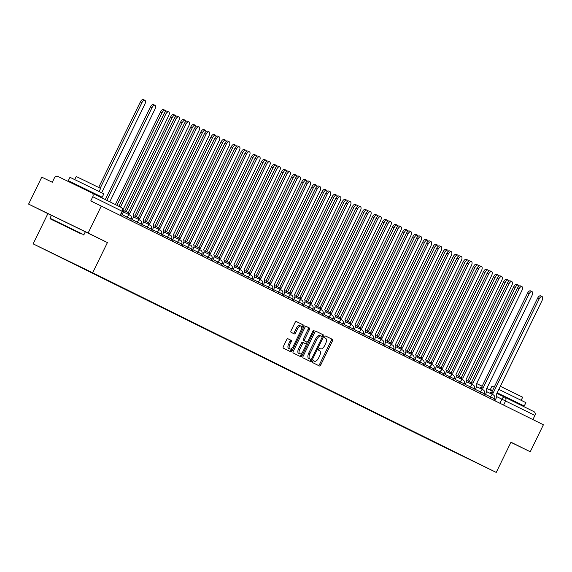 <?xml version="1.0" encoding="UTF-8"?>
<svg xmlns="http://www.w3.org/2000/svg" width="572" height="572" viewBox="0 0 572 572"><rect width="100%" height="100%" fill="white"/><g stroke="black" fill="none" stroke-linecap="round" stroke-linejoin="round"><path stroke-width="0.86" d="M312.72 361.497A1.037 0.493 115.9 0 0 312.705 362.648L319.455 365.987A1.48 0.708 115.9 0 0 320.735 364.972L332.418 341.026A1.48 0.708 115.9 0 0 332.432 339.389L325.683 336.05A1.037 0.493 115.9 0 0 324.782 336.758A1.037 0.493 115.9 0 0 324.774 337.909L325.647 338.345A4.733 2.267 115.9 0 1 325.604 343.6L324.631 345.602A4.733 2.267 115.9 0 1 320.527 348.856L319.648 348.419A1.037 0.493 115.9 0 0 318.747 349.127A1.037 0.493 115.9 0 0 318.74 350.278L319.612 350.715A4.733 2.267 115.9 0 1 319.569 355.977L318.597 357.972A4.733 2.267 115.9 0 1 314.493 361.225A4.733 2.267 115.9 0 0 314.493 361.225L313.613 360.789A1.037 0.493 115.9 0 0 312.72 361.497M287.93 338.753A1.48 0.708 115.9 0 0 287.923 338.753A1.48 0.708 115.9 0 0 286.643 339.768L283.369 346.489A1.48 0.708 115.9 0 0 283.354 348.133L290.848 351.837A1.48 0.708 115.9 0 0 292.128 350.822L303.811 326.877A1.48 0.708 115.9 0 0 303.825 325.232L296.332 321.528A1.48 0.708 115.9 0 0 296.325 321.528A1.48 0.708 115.9 0 0 295.045 322.544L291.091 330.659A1.48 0.708 115.9 0 0 291.077 332.303L294.28 333.891A1.48 0.708 115.9 0 0 294.287 333.891A1.48 0.708 115.9 0 0 295.567 332.868L297.526 328.85A3.961 1.895 115.9 0 1 300.958 326.126A3.961 1.895 115.9 0 1 300.922 330.53L293.236 346.289A3.961 1.895 115.9 0 1 289.811 349.013A3.961 1.895 115.9 0 1 289.84 344.609L291.119 341.984A1.48 0.708 115.9 0 0 291.134 340.34L287.93 338.753M92.678 272.78L107.414 242.564L88.138 233.026L101.294 206.056L543.4 424.774L530.244 451.744L510.968 442.206L496.231 472.422L92.678 272.78L33.14 243.865L436.693 443.507L496.231 472.422M303.117 356.256A1.48 0.708 115.9 0 0 303.103 357.9L310.596 361.604A1.48 0.708 115.9 0 0 310.596 361.611A1.48 0.708 115.9 0 0 311.876 360.589L323.559 336.651A1.48 0.708 115.9 0 0 323.573 335.006L316.08 331.295A1.48 0.708 115.9 0 0 316.073 331.295A1.48 0.708 115.9 0 0 314.793 332.311L303.117 356.256M313.878 331.367L302.002 355.705A1.48 0.708 115.9 0 1 300.722 356.721L293.229 353.017A1.48 0.708 115.9 0 1 293.243 351.372L304.919 327.427A1.48 0.708 115.9 0 1 306.199 326.412A1.48 0.708 115.9 0 0 306.199 326.412L309.409 327.999A1.48 0.708 115.9 0 1 309.395 329.644L304.661 339.353A1.48 0.708 115.9 0 0 304.647 340.998L306.771 342.049A1.48 0.708 115.9 0 0 306.778 342.049A1.48 0.708 115.9 0 0 308.058 341.034L312.991 330.923L313.878 331.367A1.037 0.493 115.9 0 0 313.885 330.208A1.037 0.493 115.9 0 0 312.991 330.923M88.138 233.026L28.6 204.111L41.756 177.141L52.288 182.261L54.34 178.056A3.017 2.646 -63.7 0 1 58.044 176.505L91.742 192.871A3.017 2.646 -63.7 0 1 91.756 192.878L121.05 207.371A3.017 2.646 116.3 0 1 121.064 207.379A3.017 2.646 116.3 0 1 122.108 211.24L92.8 196.739A3.017 2.646 -63.7 0 0 91.756 192.878L121.064 207.379A3.017 3.017 0 0 1 122.437 211.404L122.108 211.24L120.099 215.358M28.6 204.111L47.876 213.649L33.14 243.865M101.294 206.056L90.755 200.936L92.8 196.739M503.596 405.083L505.605 400.958A3.017 2.646 116.3 0 0 504.561 397.097A3.017 3.017 0 0 0 504.54 397.09A3.017 1.444 115.9 0 0 504.54 397.09L496.803 393.329L504.54 397.082A3.017 2.646 116.3 0 1 504.561 397.097L533.848 411.59A3.017 2.646 116.3 0 1 533.869 411.597A3.017 2.646 116.3 0 1 534.913 415.451L496.711 396.625M532.897 419.576L534.913 415.451M510.903 442.342L530.244 451.744M464.292 456.778L444.523 446.997M65.179 259.438L444.294 447.089M65.065 259.481L464.3 456.806M107.414 242.564L85.314 231.832M51.409 215.365L47.876 213.649M318.339 365.437A1.48 0.708 115.9 0 0 319.548 364.393L331.224 340.454A1.48 0.708 115.9 0 0 331.238 338.81L325.618 336.029M322.086 336.643L322.365 336.071A1.48 0.708 115.9 0 0 322.379 334.427L316.001 331.267M309.481 361.054A1.48 0.708 115.9 0 0 310.689 360.01L310.975 359.416M309.616 358.823L310.81 359.402A1.037 0.493 115.9 0 0 310.81 359.402A1.037 0.493 115.9 0 0 311.704 358.687L321.957 337.673A1.037 0.493 115.9 0 0 321.964 336.522L321.042 336.064A4.733 2.267 115.9 0 0 321.035 336.064A4.733 2.267 115.9 0 0 316.938 339.318L309.931 353.682A4.733 2.267 115.9 0 0 309.888 358.944L308.694 358.365L309.888 358.944M319.848 335.485L321.035 336.064L319.855 335.485A4.733 2.267 115.9 0 0 319.848 335.485A4.733 2.267 115.9 0 0 315.744 338.738L316.938 339.318M308.694 358.365A4.733 2.267 115.9 0 1 308.737 353.103L315.744 338.738M306.127 326.383L309.409 327.999M305.584 341.47L306.778 342.049L305.584 341.47A1.48 0.708 115.9 0 0 305.591 341.47L303.453 340.419A1.48 0.708 115.9 0 1 303.467 338.774L308.208 329.064A1.48 0.708 115.9 0 0 308.222 327.42M307.214 342.013L306.106 344.28M301.866 352.974L300.815 355.126L302.002 355.705M299.749 349.428A3.961 1.895 115.9 0 0 299.714 353.832A3.961 1.895 115.9 0 0 303.146 351.108L305.856 345.552A1.48 0.708 115.9 0 0 305.863 343.908L303.739 342.857A1.48 0.708 115.9 0 0 302.452 343.872L299.749 349.428L298.555 348.848A3.961 1.895 115.9 0 0 298.527 353.253L299.714 353.832M302.545 342.278L303.739 342.857L302.545 342.278A1.48 0.708 115.9 0 0 301.265 343.3L302.452 343.872M298.555 348.848L301.265 343.3M299.606 356.17A1.48 0.708 115.9 0 0 300.815 355.126M289.811 349.013L288.617 348.434A3.961 1.895 115.9 0 1 288.645 344.029L289.933 341.405A1.48 0.708 115.9 0 0 289.947 339.761L287.852 338.724M300.958 326.126L299.764 325.547A3.961 1.895 115.9 0 0 296.339 328.271L297.526 328.85M293.164 333.333A1.48 0.708 115.9 0 0 294.373 332.296L296.339 328.271M301.608 328.371L302.617 326.297A1.48 0.708 115.9 0 0 302.631 324.653L296.253 321.5M289.732 351.287A1.48 0.708 115.9 0 0 290.941 350.243L291.956 348.155M518.911 286.265A3.468 1.659 115.9 0 0 518.303 285.056A3.468 1.659 115.9 0 0 515.301 287.437L469.269 381.574A3.017 1.444 115.9 0 0 467.617 382.232M466.502 381.102A3.017 1.444 -64.1 0 1 467.717 380.823A3.017 1.444 -64.1 0 1 467.724 380.823L469.262 381.567L467.717 380.823M467.817 380.866L513.756 286.686A3.468 1.659 -64.1 0 1 516.759 284.305L518.303 285.056M494.902 400.779L496.224 398.062A3.017 1.444 115.9 0 0 496.253 394.709L542.092 300.479A3.468 1.659 115.9 0 0 542.12 296.625A3.468 1.659 115.9 0 0 539.117 299.006L493.085 393.143A3.017 1.444 115.9 0 0 493.078 393.136A3.017 1.444 115.9 0 0 491.319 393.929M489.768 393.171A3.017 1.444 -64.1 0 1 491.534 392.385A3.017 1.444 -64.1 0 1 491.541 392.385L493.078 393.136L491.534 392.385M491.634 392.435L537.573 298.255A3.468 1.659 -64.1 0 1 540.576 295.867L542.12 296.625M508.823 281.274A3.468 1.659 115.9 0 0 508.215 280.065A3.468 1.659 115.9 0 0 505.212 282.446L459.18 376.583A3.017 1.444 115.9 0 0 459.173 376.576A3.017 1.444 115.9 0 0 457.528 377.241M456.413 376.104A3.017 1.444 -64.1 0 1 457.629 375.825A3.017 1.444 -64.1 0 1 457.629 375.833L459.166 376.576L457.629 375.825M457.729 375.875L503.66 281.696A3.468 1.659 -64.1 0 1 506.663 279.315L508.215 280.065M498.727 276.283A3.468 1.659 115.9 0 0 498.119 275.068A3.468 1.659 115.9 0 0 495.116 277.456L449.084 371.586A3.017 1.444 115.9 0 0 447.433 372.25M446.317 371.114A3.017 1.444 -64.1 0 1 447.533 370.835A3.017 1.444 -64.1 0 1 447.54 370.835L449.077 371.586L447.533 370.835M447.633 370.885L493.572 276.705A3.468 1.659 -64.1 0 1 496.575 274.317L498.119 275.068M484.806 395.788L486.136 393.064A3.017 1.444 115.9 0 0 486.164 389.718L532.003 295.488A3.468 1.659 115.9 0 0 532.031 291.627A3.468 1.659 115.9 0 0 529.029 294.015L482.997 388.145A3.017 1.444 115.9 0 0 482.99 388.145A3.017 1.444 115.9 0 0 481.224 388.931M479.679 388.181A3.017 1.444 -64.1 0 1 481.438 387.394A3.017 1.444 -64.1 0 1 481.445 387.394L482.982 388.145L481.438 387.394M481.545 387.444L527.477 293.264A3.468 1.659 -64.1 0 1 530.48 290.876L532.031 291.627M474.717 390.798L476.047 388.073A3.017 1.444 115.9 0 0 476.068 384.72L521.907 290.49A3.468 1.659 115.9 0 0 521.936 286.636A3.468 1.659 115.9 0 0 518.933 289.017L472.901 383.154A3.017 1.444 115.9 0 0 472.894 383.154A3.017 1.444 115.9 0 0 471.135 383.941M469.583 383.19A3.017 1.444 -64.1 0 1 471.349 382.403A3.017 1.444 -64.1 0 1 471.357 382.403L472.894 383.147M471.45 382.453L517.388 288.267A3.468 1.659 -64.1 0 1 520.391 285.886L521.936 286.636M492.535 390.59L490.368 389.503L492.02 386.114L494.208 387.151M498.748 389.346L525.897 402.638L524.245 406.027L516.502 402.302M490.368 389.503L492.556 390.54M497.097 392.735L524.245 406.027M500.257 386.25L522.672 397.211L521.171 400.293M497.819 393.822L498.09 393.271L515.401 401.701L516.523 402.259L516.223 402.867M498.069 393.314L497.054 392.821M81.274 233.969L50.214 218.854L81.274 233.969M50 218.247L83.884 234.77L85.335 231.789L51.459 215.265L50 218.247L50.214 218.854M74.01 230.445L58.48 222.887L74.01 230.445M76.012 184.52L68.311 180.709L69.963 177.32L82.747 183.49L103.839 193.844L102.188 197.233L94.444 193.508M68.311 180.709L102.188 197.233M74.725 179.601L76.226 176.519L85.428 180.959L100.622 188.417L99.12 191.498M75.733 185.099L76.033 184.477L82.99 187.838L94.466 193.465L94.173 194.072M488.638 271.292A3.468 1.659 115.9 0 0 488.03 270.077A3.468 1.659 115.9 0 0 485.027 272.458L438.996 366.595A3.017 1.444 115.9 0 0 438.989 366.595A3.017 1.444 115.9 0 0 437.344 367.253M436.229 366.123A3.017 1.444 -64.1 0 1 437.444 365.844L438.989 366.595L437.444 365.844M437.544 365.894L483.476 271.707A3.468 1.659 -64.1 0 1 486.479 269.326L488.03 270.077M478.542 266.295A3.468 1.659 115.9 0 0 477.935 265.086A3.468 1.659 115.9 0 0 474.932 267.467L428.9 361.604A3.017 1.444 115.9 0 0 427.248 362.262M426.133 361.132A3.017 1.444 -64.1 0 1 427.348 360.846A3.017 1.444 -64.1 0 1 427.356 360.853L428.893 361.597L427.348 360.846M427.448 360.896L473.387 266.716A3.468 1.659 -64.1 0 1 476.39 264.335L477.935 265.086M468.454 261.304A3.468 1.659 115.9 0 0 467.846 260.096A3.468 1.659 115.9 0 0 464.843 262.476L418.811 356.613A3.017 1.444 115.9 0 0 418.804 356.606A3.017 1.444 115.9 0 0 417.16 357.271M416.044 356.134A3.017 1.444 -64.1 0 1 417.26 355.855L418.804 356.606L417.26 355.855M417.36 355.906L463.299 261.726A3.468 1.659 -64.1 0 1 466.302 259.338L467.846 260.096M464.621 385.8L465.951 383.083A3.017 1.444 115.9 0 0 465.98 379.729L511.818 285.5A3.468 1.659 115.9 0 0 511.847 281.646A3.468 1.659 115.9 0 0 508.844 284.027L462.812 378.163A3.017 1.444 115.9 0 0 462.805 378.163A3.017 1.444 115.9 0 0 461.039 378.95M459.495 378.199A3.017 1.444 -64.1 0 1 461.254 377.406A3.017 1.444 -64.1 0 1 461.261 377.413L462.798 378.156M461.361 377.456L507.292 283.276A3.468 1.659 -64.1 0 1 510.296 280.895L511.847 281.646M454.533 380.809L455.863 378.085A3.017 1.444 115.9 0 0 455.884 374.739L501.73 280.509A3.468 1.659 115.9 0 0 501.751 276.655A3.468 1.659 115.9 0 0 498.748 279.036L452.717 373.173A3.017 1.444 115.9 0 0 452.717 373.166A3.017 1.444 115.9 0 0 450.951 373.952M449.399 373.201A3.017 1.444 -64.1 0 1 451.165 372.415A3.017 1.444 -64.1 0 1 451.172 372.415L452.709 373.166L451.165 372.415M451.265 372.465L497.204 278.285A3.468 1.659 -64.1 0 1 500.207 275.897L501.751 276.655M444.437 375.818L445.767 373.094A3.017 1.444 115.9 0 0 445.795 369.748L491.634 275.511A3.468 1.659 115.9 0 0 491.663 271.657A3.468 1.659 115.9 0 0 488.66 274.045L442.628 368.175A3.017 1.444 115.9 0 0 442.621 368.175A3.017 1.444 115.9 0 0 440.855 368.961M439.31 368.211A3.017 1.444 -64.1 0 1 441.076 367.424L442.614 368.175L441.076 367.424M441.176 367.474L487.108 273.287A3.468 1.659 -64.1 0 1 490.111 270.906L491.663 271.657M458.358 256.313A3.468 1.659 115.9 0 0 457.757 255.098A3.468 1.659 115.9 0 0 454.754 257.486L408.715 351.616A3.017 1.444 115.9 0 0 407.064 352.28M405.948 351.144A3.017 1.444 -64.1 0 1 407.164 350.865A3.017 1.444 -64.1 0 1 407.171 350.865L408.708 351.616M407.264 350.915L453.203 256.735A3.468 1.659 -64.1 0 1 456.206 254.347L457.757 255.098M434.348 370.828L435.678 368.103A3.017 1.444 115.9 0 0 435.707 364.75L481.545 270.52A3.468 1.659 115.9 0 0 481.567 266.666A3.468 1.659 115.9 0 0 478.564 269.047L432.532 363.184A3.017 1.444 115.9 0 0 430.766 363.971M429.214 363.22A3.017 1.444 -64.1 0 1 430.981 362.433A3.017 1.444 -64.1 0 1 430.988 362.433L432.525 363.177L430.981 362.433M431.081 362.476L477.019 268.297A3.468 1.659 -64.1 0 1 480.022 265.916L481.567 266.666M448.269 251.322A3.468 1.659 115.9 0 0 447.661 250.107A3.468 1.659 115.9 0 0 444.658 252.488L398.627 346.625A3.017 1.444 115.9 0 0 398.62 346.625A3.017 1.444 115.9 0 0 396.975 347.283M395.86 346.153A3.017 1.444 -64.1 0 1 397.075 345.874L398.62 346.618L397.075 345.874M397.175 345.924L443.114 251.737A3.468 1.659 -64.1 0 1 446.117 249.356L447.661 250.107M424.26 365.83L425.582 363.113A3.017 1.444 115.9 0 0 425.611 359.759L471.45 265.53A3.468 1.659 115.9 0 0 471.478 261.676A3.468 1.659 115.9 0 0 468.475 264.057L422.443 358.194A3.017 1.444 115.9 0 0 422.436 358.186A3.017 1.444 115.9 0 0 420.67 358.98M419.126 358.229A3.017 1.444 -64.1 0 1 420.892 357.436A3.017 1.444 -64.1 0 1 420.892 357.443L422.429 358.186L420.892 357.436M420.992 357.486L466.924 263.306A3.468 1.659 -64.1 0 1 469.927 260.925L471.478 261.676M438.173 246.325A3.468 1.659 115.9 0 0 437.573 245.116A3.468 1.659 115.9 0 0 434.57 247.497L388.531 341.634A3.017 1.444 115.9 0 0 388.531 341.627A3.017 1.444 115.9 0 0 386.879 342.292M385.771 341.155A3.017 1.444 -64.1 0 1 386.979 340.876A3.017 1.444 -64.1 0 1 386.987 340.883L388.524 341.627L386.979 340.876M387.087 340.926L433.018 246.746A3.468 1.659 -64.1 0 1 436.021 244.366L437.573 245.116M414.164 360.839L415.494 358.115A3.017 1.444 115.9 0 0 415.522 354.769L461.361 260.539A3.468 1.659 115.9 0 0 461.382 256.678A3.468 1.659 115.9 0 0 458.379 259.066L412.348 353.196A3.017 1.444 115.9 0 0 410.582 353.982M409.03 353.231A3.017 1.444 -64.1 0 1 410.796 352.445A3.017 1.444 -64.1 0 1 410.803 352.445L412.341 353.196L410.796 352.445M410.896 352.495L456.835 258.315A3.468 1.659 -64.1 0 1 459.838 255.927L461.382 256.678M428.085 241.334A3.468 1.659 115.9 0 0 427.477 240.126A3.468 1.659 115.9 0 0 424.474 242.507L378.442 336.643A3.017 1.444 115.9 0 0 378.435 336.636A3.017 1.444 115.9 0 0 376.791 337.301M375.675 336.164A3.017 1.444 -64.1 0 1 376.891 335.886L378.435 336.636L376.891 335.886M376.991 335.936L422.93 241.756A3.468 1.659 -64.1 0 1 425.933 239.368L427.477 240.126M404.075 355.848L405.398 353.124A3.017 1.444 115.9 0 0 405.426 349.778L451.265 255.541A3.468 1.659 115.9 0 0 451.294 251.687A3.468 1.659 115.9 0 0 448.291 254.075L402.259 348.205A3.017 1.444 115.9 0 0 402.252 348.205A3.017 1.444 115.9 0 0 400.486 348.991M398.941 348.241A3.017 1.444 -64.1 0 1 400.707 347.454L402.252 348.205L400.707 347.454M400.808 347.504L446.739 253.317A3.468 1.659 -64.1 0 1 449.742 250.936L451.294 251.687M417.989 236.343A3.468 1.659 115.9 0 0 417.388 235.128A3.468 1.659 115.9 0 0 414.385 237.516L368.347 331.646A3.017 1.444 115.9 0 0 366.695 332.311M365.587 331.174A3.017 1.444 -64.1 0 1 366.795 330.895A3.017 1.444 -64.1 0 1 366.802 330.895L368.339 331.646L366.795 330.895M366.902 330.945L412.834 236.758A3.468 1.659 -64.1 0 1 415.837 234.377L417.388 235.128M393.979 350.85L395.309 348.133A3.017 1.444 115.9 0 0 395.338 344.78L441.176 250.55A3.468 1.659 115.9 0 0 441.198 246.696A3.468 1.659 115.9 0 0 438.195 249.077L392.163 343.214A3.017 1.444 115.9 0 0 390.397 344.001M388.846 343.25A3.017 1.444 -64.1 0 1 390.612 342.456A3.017 1.444 -64.1 0 1 390.619 342.464L392.156 343.207M390.712 342.506L436.651 248.327A3.468 1.659 -64.1 0 1 439.653 245.946L441.198 246.696M407.9 231.353A3.468 1.659 115.9 0 0 407.293 230.137A3.468 1.659 115.9 0 0 404.29 232.518L358.258 326.655A3.017 1.444 115.9 0 0 358.251 326.655A3.017 1.444 115.9 0 0 356.606 327.313M355.491 326.183A3.017 1.444 -64.1 0 1 356.706 325.904L358.251 326.648L356.706 325.904M356.806 325.947L402.745 231.767A3.468 1.659 -64.1 0 1 405.748 229.386L407.293 230.137M383.891 345.86L385.213 343.143A3.017 1.444 115.9 0 0 385.242 339.789L431.081 245.56A3.468 1.659 115.9 0 0 431.109 241.706A3.468 1.659 115.9 0 0 428.106 244.087L382.075 338.224A3.017 1.444 115.9 0 0 382.067 338.216A3.017 1.444 115.9 0 0 380.308 339.01M378.757 338.252A3.017 1.444 -64.1 0 1 380.523 337.466A3.017 1.444 -64.1 0 1 380.523 337.473L382.067 338.216L380.523 337.466M380.623 337.516L426.562 243.336A3.468 1.659 -64.1 0 1 429.558 240.948L431.109 241.706M397.812 226.355A3.468 1.659 115.9 0 0 397.204 225.146A3.468 1.659 115.9 0 0 394.201 227.527L348.169 321.664A3.017 1.444 115.9 0 0 348.162 321.657A3.017 1.444 115.9 0 0 346.518 322.322M345.402 321.185A3.017 1.444 -64.1 0 1 346.611 320.906A3.017 1.444 -64.1 0 1 346.618 320.913L348.155 321.657L346.611 320.906M346.718 320.956L392.649 226.777A3.468 1.659 -64.1 0 1 395.652 224.396L397.204 225.146M373.795 340.869L375.125 338.145A3.017 1.444 115.9 0 0 375.153 334.799L420.992 240.569A3.468 1.659 115.9 0 0 421.021 236.708A3.468 1.659 115.9 0 0 418.018 239.096L371.979 333.226A3.017 1.444 115.9 0 0 370.213 334.012M368.668 333.262A3.017 1.444 -64.1 0 1 370.427 332.475A3.017 1.444 -64.1 0 1 370.434 332.475L371.972 333.226L370.427 332.475M370.527 332.525L416.466 238.345A3.468 1.659 -64.1 0 1 419.469 235.957L421.021 236.708M387.716 221.364A3.468 1.659 115.9 0 0 387.108 220.148A3.468 1.659 115.9 0 0 384.105 222.537L338.073 316.666A3.017 1.444 115.9 0 0 338.066 316.666A3.017 1.444 115.9 0 0 336.422 317.331M335.306 316.194A3.017 1.444 -64.1 0 1 336.522 315.916A3.017 1.444 -64.1 0 1 336.529 315.916L338.066 316.666L336.522 315.916M336.622 315.966L382.561 221.786A3.468 1.659 -64.1 0 1 385.564 219.398L387.108 220.148M363.706 335.878L365.029 333.154A3.017 1.444 115.9 0 0 365.058 329.801L410.896 235.571A3.468 1.659 115.9 0 0 410.925 231.717A3.468 1.659 115.9 0 0 407.922 234.098L361.89 328.235A3.017 1.444 115.9 0 0 361.883 328.235A3.017 1.444 115.9 0 0 360.124 329.022M358.572 328.271A3.017 1.444 -64.1 0 1 360.339 327.484L361.883 328.235L360.339 327.484M360.439 327.534L406.377 233.347A3.468 1.659 -64.1 0 1 409.38 230.966L410.925 231.717M377.627 216.373A3.468 1.659 115.9 0 0 377.019 215.158A3.468 1.659 115.9 0 0 374.017 217.539L327.985 311.676A3.017 1.444 115.9 0 0 327.978 311.676A3.017 1.444 115.9 0 0 326.333 312.341M325.218 311.204A3.017 1.444 -64.1 0 1 326.426 310.925A3.017 1.444 -64.1 0 1 326.433 310.925L327.97 311.676L326.426 310.925M326.533 310.975L372.465 216.788A3.468 1.659 -64.1 0 1 375.468 214.407L377.019 215.158M353.61 330.881L354.94 328.164A3.017 1.444 115.9 0 0 354.969 324.81L400.808 230.58A3.468 1.659 115.9 0 0 400.836 226.727A3.468 1.659 115.9 0 0 397.833 229.107L351.794 323.244A3.017 1.444 115.9 0 0 350.028 324.031M348.484 323.28A3.017 1.444 -64.1 0 1 350.243 322.486A3.017 1.444 -64.1 0 1 350.25 322.494L351.787 323.237L350.243 322.486M350.35 322.536L396.282 228.357A3.468 1.659 -64.1 0 1 399.285 225.976L400.836 226.727M367.531 211.375A3.468 1.659 115.9 0 0 366.924 210.167A3.468 1.659 115.9 0 0 363.921 212.548L317.889 306.685A3.017 1.444 115.9 0 0 317.882 306.685A3.017 1.444 115.9 0 0 316.237 307.343M315.122 306.213A3.017 1.444 -64.1 0 1 316.337 305.927A3.017 1.444 -64.1 0 1 316.345 305.934L317.882 306.678M316.438 305.977L362.376 211.797A3.468 1.659 -64.1 0 1 365.379 209.416L366.924 210.167M343.522 325.89L344.844 323.166A3.017 1.444 115.9 0 0 344.873 319.82L390.712 225.59A3.468 1.659 115.9 0 0 390.74 221.736A3.468 1.659 115.9 0 0 387.737 224.117L341.706 318.254A3.017 1.444 115.9 0 0 341.698 318.247A3.017 1.444 115.9 0 0 339.94 319.04M338.388 318.282A3.017 1.444 -64.1 0 1 340.154 317.496L341.698 318.247L340.154 317.496M340.254 317.546L386.193 223.366A3.468 1.659 -64.1 0 1 389.196 220.978L390.74 221.736M357.443 206.385A3.468 1.659 115.9 0 0 356.835 205.176A3.468 1.659 115.9 0 0 353.832 207.557L307.8 301.694A3.017 1.444 115.9 0 0 307.793 301.687A3.017 1.444 115.9 0 0 306.149 302.352M305.033 301.215A3.017 1.444 -64.1 0 1 306.249 300.936L307.786 301.687M306.349 300.986L352.28 206.807A3.468 1.659 -64.1 0 1 355.283 204.418L356.835 205.176M333.426 320.899L334.756 318.175A3.017 1.444 115.9 0 0 334.784 314.829L380.623 220.599A3.468 1.659 115.9 0 0 380.652 216.738A3.468 1.659 115.9 0 0 377.649 219.126L331.61 313.256A3.017 1.444 115.9 0 0 329.844 314.042M328.299 313.292A3.017 1.444 -64.1 0 1 330.058 312.505A3.017 1.444 -64.1 0 1 330.065 312.505L331.603 313.256L330.058 312.505M330.166 312.555L376.097 218.368A3.468 1.659 -64.1 0 1 379.1 215.987L380.652 216.738M347.347 201.394A3.468 1.659 115.9 0 0 346.739 200.179A3.468 1.659 115.9 0 0 343.736 202.567L297.705 296.696A3.017 1.444 115.9 0 0 296.053 297.361M294.938 296.224A3.017 1.444 -64.1 0 1 296.153 295.946A3.017 1.444 -64.1 0 1 296.16 295.946L297.697 296.696L296.153 295.946M296.253 295.996L342.192 201.816A3.468 1.659 -64.1 0 1 345.195 199.428L346.739 200.179M323.337 315.908L324.66 313.184A3.017 1.444 115.9 0 0 324.689 309.831L370.527 215.601A3.468 1.659 115.9 0 0 370.556 211.747A3.468 1.659 115.9 0 0 367.553 214.128L321.521 308.265A3.017 1.444 115.9 0 0 321.514 308.265A3.017 1.444 115.9 0 0 319.755 309.052M318.204 308.301A3.017 1.444 -64.1 0 1 319.97 307.514L321.514 308.258L319.97 307.514M320.07 307.564L366.008 213.377A3.468 1.659 -64.1 0 1 369.012 210.996L370.556 211.747M337.258 196.403A3.468 1.659 115.9 0 0 336.651 195.188A3.468 1.659 115.9 0 0 333.648 197.569L287.616 291.706A3.017 1.444 115.9 0 0 287.609 291.706A3.017 1.444 115.9 0 0 285.964 292.363M284.849 291.234A3.017 1.444 -64.1 0 1 286.064 290.955L287.602 291.699M286.164 291.005L332.096 196.818A3.468 1.659 -64.1 0 1 335.099 194.437L336.651 195.188M313.242 310.911L314.571 308.194A3.017 1.444 115.9 0 0 314.6 304.84L360.439 210.61A3.468 1.659 115.9 0 0 360.467 206.757A3.468 1.659 115.9 0 0 357.464 209.137L311.433 303.274A3.017 1.444 115.9 0 0 311.425 303.267A3.017 1.444 115.9 0 0 309.659 304.061M308.115 303.31A3.017 1.444 -64.1 0 1 309.874 302.517A3.017 1.444 -64.1 0 1 309.881 302.524L311.418 303.267L309.874 302.517M309.981 302.567L355.913 208.387A3.468 1.659 -64.1 0 1 358.916 206.006L360.467 206.757M327.163 191.405A3.468 1.659 115.9 0 0 326.555 190.197A3.468 1.659 115.9 0 0 323.552 192.578L277.52 286.715A3.017 1.444 115.9 0 0 275.868 287.373M274.753 286.236A3.017 1.444 -64.1 0 1 275.969 285.957A3.017 1.444 -64.1 0 1 275.976 285.964L277.513 286.708L275.969 285.957M276.069 286.007L322.007 191.827A3.468 1.659 -64.1 0 1 325.01 189.446L326.555 190.197M303.153 305.92L304.476 303.196A3.017 1.444 115.9 0 0 304.504 299.85L350.343 205.62A3.468 1.659 115.9 0 0 350.371 201.759A3.468 1.659 115.9 0 0 347.368 204.147L301.337 298.284A3.017 1.444 115.9 0 0 301.33 298.277A3.017 1.444 115.9 0 0 299.571 299.063M298.019 298.312A3.017 1.444 -64.1 0 1 299.785 297.526A3.017 1.444 -64.1 0 1 299.792 297.526L301.33 298.277L299.785 297.526M299.885 297.576L345.824 203.396A3.468 1.659 -64.1 0 1 348.827 201.008L350.371 201.759M317.074 186.415A3.468 1.659 115.9 0 0 316.466 185.206A3.468 1.659 115.9 0 0 313.463 187.587L267.431 281.724A3.017 1.444 115.9 0 0 267.424 281.717A3.017 1.444 115.9 0 0 265.78 282.382M264.664 281.245A3.017 1.444 -64.1 0 1 265.88 280.966L267.417 281.717L265.88 280.966M265.98 281.016L311.912 186.837A3.468 1.659 -64.1 0 1 314.915 184.449L316.466 185.206M293.057 300.929L294.387 298.205A3.017 1.444 115.9 0 0 294.416 294.859L340.254 200.622A3.468 1.659 115.9 0 0 340.283 196.768A3.468 1.659 115.9 0 0 337.28 199.156L291.248 293.286A3.017 1.444 115.9 0 0 291.241 293.286A3.017 1.444 115.9 0 0 289.475 294.072M287.93 293.322A3.017 1.444 -64.1 0 1 289.689 292.535A3.017 1.444 -64.1 0 1 289.697 292.535L291.234 293.286M289.797 292.585L335.728 198.398A3.468 1.659 -64.1 0 1 338.731 196.017L340.283 196.768M306.978 181.424A3.468 1.659 115.9 0 0 306.37 180.209A3.468 1.659 115.9 0 0 303.367 182.597L257.336 276.726A3.017 1.444 115.9 0 0 255.684 277.391M254.569 276.255A3.017 1.444 -64.1 0 1 255.784 275.976A3.017 1.444 -64.1 0 1 255.791 275.976L257.328 276.726L255.784 275.976M255.884 276.026L301.823 181.839A3.468 1.659 -64.1 0 1 304.826 179.458L306.37 180.209M282.968 295.931L284.298 293.214A3.017 1.444 115.9 0 0 284.32 289.861L330.158 195.631A3.468 1.659 115.9 0 0 330.187 191.777A3.468 1.659 115.9 0 0 327.184 194.158L281.152 288.295A3.017 1.444 115.9 0 0 281.145 288.295A3.017 1.444 115.9 0 0 279.386 289.082M277.835 288.331A3.017 1.444 -64.1 0 1 279.601 287.544A3.017 1.444 -64.1 0 1 279.608 287.544L281.145 288.288L279.601 287.544M279.701 287.587L325.64 193.407A3.468 1.659 -64.1 0 1 328.643 191.027L330.187 191.777M296.889 176.433A3.468 1.659 115.9 0 0 296.282 175.218A3.468 1.659 115.9 0 0 293.279 177.599L247.247 271.736A3.017 1.444 115.9 0 0 247.24 271.736A3.017 1.444 115.9 0 0 245.595 272.394M244.48 271.264A3.017 1.444 -64.1 0 1 245.695 270.985L247.24 271.729L245.695 270.985M245.796 271.028L291.727 176.848A3.468 1.659 -64.1 0 1 294.73 174.467L296.282 175.218M272.873 290.941L274.202 288.224A3.017 1.444 115.9 0 0 274.231 284.87L320.07 190.64A3.468 1.659 115.9 0 0 320.098 186.787A3.468 1.659 115.9 0 0 317.095 189.168L271.064 283.304A3.017 1.444 115.9 0 0 271.057 283.297A3.017 1.444 115.9 0 0 269.29 284.091M267.746 283.333A3.017 1.444 -64.1 0 1 269.505 282.547A3.017 1.444 -64.1 0 1 269.512 282.554L271.049 283.297L269.505 282.547M269.612 282.597L315.544 188.417A3.468 1.659 -64.1 0 1 318.547 186.036L320.098 186.787M286.794 171.436A3.468 1.659 115.9 0 0 286.186 170.227A3.468 1.659 115.9 0 0 283.19 172.608L237.151 266.745A3.017 1.444 115.9 0 0 237.151 266.738A3.017 1.444 115.9 0 0 235.5 267.403M234.384 266.266A3.017 1.444 -64.1 0 1 235.6 265.987A3.017 1.444 -64.1 0 1 235.607 265.994L237.144 266.738M235.7 266.037L281.638 171.857A3.468 1.659 -64.1 0 1 284.642 169.476L286.186 170.227M262.784 285.95L264.114 283.226A3.017 1.444 115.9 0 0 264.135 279.88L309.981 185.65A3.468 1.659 115.9 0 0 310.003 181.789A3.468 1.659 115.9 0 0 307 184.177L260.968 278.307A3.017 1.444 115.9 0 0 259.202 279.093M257.65 278.342A3.017 1.444 -64.1 0 1 259.416 277.556A3.017 1.444 -64.1 0 1 259.423 277.556L260.961 278.307L259.416 277.556M259.516 277.606L305.455 183.426A3.468 1.659 -64.1 0 1 308.458 181.038L310.003 181.789M276.705 166.445A3.468 1.659 115.9 0 0 276.097 165.229A3.468 1.659 115.9 0 0 273.094 167.617L227.063 261.747A3.017 1.444 115.9 0 0 227.055 261.747A3.017 1.444 115.9 0 0 225.411 262.412M224.295 261.275A3.017 1.444 -64.1 0 1 225.511 260.996L227.055 261.747L225.511 260.996M225.611 261.046L271.55 166.867A3.468 1.659 -64.1 0 1 274.553 164.479L276.097 165.229M252.688 280.959L254.018 278.235A3.017 1.444 115.9 0 0 254.047 274.882L299.885 180.652A3.468 1.659 115.9 0 0 299.914 176.798A3.468 1.659 115.9 0 0 296.911 179.179L250.879 273.316A3.017 1.444 115.9 0 0 250.872 273.316A3.017 1.444 115.9 0 0 249.106 274.102M247.562 273.352A3.017 1.444 -64.1 0 1 249.328 272.565L250.865 273.316L249.328 272.565M249.428 272.615L295.359 178.428A3.468 1.659 -64.1 0 1 298.362 176.047L299.914 176.798M266.609 161.454A3.468 1.659 115.9 0 0 266.009 160.239A3.468 1.659 115.9 0 0 263.006 162.627L216.967 256.757A3.017 1.444 115.9 0 0 215.315 257.421M214.2 256.285A3.017 1.444 -64.1 0 1 215.415 256.006A3.017 1.444 -64.1 0 1 215.422 256.006L216.96 256.757L215.415 256.006M215.515 256.056L261.454 161.869A3.468 1.659 -64.1 0 1 264.457 159.488L266.009 160.239M242.6 275.961L243.929 273.244A3.017 1.444 115.9 0 0 243.958 269.891L289.797 175.661A3.468 1.659 115.9 0 0 289.818 171.807A3.468 1.659 115.9 0 0 286.815 174.188L240.783 268.325A3.017 1.444 115.9 0 0 239.017 269.112M237.466 268.361A3.017 1.444 -64.1 0 1 239.232 267.567A3.017 1.444 -64.1 0 1 239.239 267.574L240.776 268.318M239.332 267.617L285.271 173.438A3.468 1.659 -64.1 0 1 288.274 171.057L289.818 171.807M256.521 156.456A3.468 1.659 115.9 0 0 255.913 155.248A3.468 1.659 115.9 0 0 252.91 157.629L206.878 251.766A3.017 1.444 115.9 0 0 206.871 251.766A3.017 1.444 115.9 0 0 205.226 252.424M204.111 251.294A3.017 1.444 -64.1 0 1 205.327 251.008A3.017 1.444 -64.1 0 1 205.327 251.015L206.871 251.759L205.327 251.008M205.427 251.058L251.365 156.878A3.468 1.659 -64.1 0 1 254.368 154.497L255.913 155.248M232.511 270.971L233.834 268.254A3.017 1.444 115.9 0 0 233.862 264.9L279.701 170.67A3.468 1.659 115.9 0 0 279.729 166.817A3.468 1.659 115.9 0 0 276.726 169.198L230.695 263.334A3.017 1.444 115.9 0 0 230.688 263.327A3.017 1.444 115.9 0 0 228.922 264.121M227.377 263.363A3.017 1.444 -64.1 0 1 229.143 262.577L230.68 263.327L229.143 262.577M229.243 262.627L275.175 168.447A3.468 1.659 -64.1 0 1 278.178 166.059L279.729 166.817M246.425 151.466A3.468 1.659 115.9 0 0 245.824 150.257A3.468 1.659 115.9 0 0 242.821 152.638L196.782 246.775A3.017 1.444 115.9 0 0 196.782 246.768A3.017 1.444 115.9 0 0 195.131 247.433M194.022 246.296A3.017 1.444 -64.1 0 1 195.231 246.017A3.017 1.444 -64.1 0 1 195.238 246.024L196.775 246.768L195.231 246.017M195.338 246.067L241.27 151.887A3.468 1.659 -64.1 0 1 244.273 149.506L245.824 150.257M222.415 265.98L223.745 263.256A3.017 1.444 115.9 0 0 223.774 259.91L269.612 165.68A3.468 1.659 115.9 0 0 269.634 161.819A3.468 1.659 115.9 0 0 266.631 164.207L220.599 258.337A3.017 1.444 115.9 0 0 218.833 259.123M217.281 258.372A3.017 1.444 -64.1 0 1 219.047 257.586A3.017 1.444 -64.1 0 1 219.055 257.586L220.592 258.337M219.147 257.636L265.086 163.456A3.468 1.659 -64.1 0 1 268.089 161.068L269.634 161.819M236.336 146.475A3.468 1.659 115.9 0 0 235.728 145.259A3.468 1.659 115.9 0 0 232.725 147.647L186.694 241.777A3.017 1.444 115.9 0 0 186.686 241.777A3.017 1.444 115.9 0 0 185.042 242.442M183.927 241.305A3.017 1.444 -64.1 0 1 185.142 241.026L186.686 241.777L185.142 241.026M185.242 241.077L231.181 146.897A3.468 1.659 -64.1 0 1 234.184 144.509L235.728 145.259M212.326 260.989L213.649 258.265A3.017 1.444 115.9 0 0 213.678 254.912L259.516 160.682A3.468 1.659 115.9 0 0 259.545 156.828A3.468 1.659 115.9 0 0 256.542 159.209L210.51 253.346A3.017 1.444 115.9 0 0 210.503 253.346A3.017 1.444 115.9 0 0 208.737 254.132M207.193 253.382A3.017 1.444 -64.1 0 1 208.959 252.595L210.503 253.339M209.059 252.645L254.99 158.458A3.468 1.659 -64.1 0 1 257.993 156.077L259.545 156.828M226.24 141.484A3.468 1.659 115.9 0 0 225.64 140.269A3.468 1.659 115.9 0 0 222.637 142.65L176.598 236.787A3.017 1.444 115.9 0 0 174.946 237.444M173.838 236.315A3.017 1.444 -64.1 0 1 175.046 236.036A3.017 1.444 -64.1 0 1 175.053 236.036L176.591 236.787L175.046 236.036M175.154 236.086L221.085 141.899A3.468 1.659 -64.1 0 1 224.088 139.518L225.64 140.269M202.231 255.991L203.56 253.274A3.017 1.444 115.9 0 0 203.589 249.921L249.428 155.691A3.468 1.659 115.9 0 0 249.449 151.837A3.468 1.659 115.9 0 0 246.446 154.218L200.415 248.355A3.017 1.444 115.9 0 0 200.415 248.348A3.017 1.444 115.9 0 0 198.648 249.142M197.097 248.391A3.017 1.444 -64.1 0 1 198.863 247.597A3.017 1.444 -64.1 0 1 198.87 247.605L200.407 248.348L198.863 247.597M198.963 247.647L244.902 153.468A3.468 1.659 -64.1 0 1 247.905 151.087L249.449 151.837M216.152 136.486A3.468 1.659 115.9 0 0 215.544 135.278A3.468 1.659 115.9 0 0 212.541 137.659L166.509 231.796A3.017 1.444 115.9 0 0 166.502 231.796A3.017 1.444 115.9 0 0 164.858 232.454M163.742 231.324A3.017 1.444 -64.1 0 1 164.958 231.038A3.017 1.444 -64.1 0 1 164.965 231.045L166.502 231.789L164.958 231.038M165.058 231.088L210.996 136.908A3.468 1.659 -64.1 0 1 214 134.527L215.544 135.278M192.142 251.001L193.465 248.277A3.017 1.444 115.9 0 0 193.493 244.93L239.332 150.701A3.468 1.659 115.9 0 0 239.361 146.847A3.468 1.659 115.9 0 0 236.358 149.228L190.326 243.365A3.017 1.444 115.9 0 0 190.319 243.357A3.017 1.444 115.9 0 0 188.56 244.144M187.008 243.393A3.017 1.444 -64.1 0 1 188.774 242.607L190.319 243.357L188.774 242.607M188.874 242.657L234.813 148.477A3.468 1.659 -64.1 0 1 237.816 146.089L239.361 146.847M206.063 131.496A3.468 1.659 115.9 0 0 205.455 130.287A3.468 1.659 115.9 0 0 202.452 132.668L156.421 226.805A3.017 1.444 115.9 0 0 156.413 226.798A3.017 1.444 115.9 0 0 154.769 227.463M153.654 226.326A3.017 1.444 -64.1 0 1 154.862 226.047A3.017 1.444 -64.1 0 1 154.869 226.047L156.406 226.798L154.862 226.047M154.969 226.097L200.901 131.917A3.468 1.659 -64.1 0 1 203.904 129.529L205.455 130.287M182.046 246.01L183.376 243.286A3.017 1.444 115.9 0 0 183.405 239.94L229.243 145.703A3.468 1.659 115.9 0 0 229.272 141.849A3.468 1.659 115.9 0 0 226.269 144.237L180.23 238.367A3.017 1.444 115.9 0 0 178.464 239.153M176.92 238.402A3.017 1.444 -64.1 0 1 178.678 237.616A3.017 1.444 -64.1 0 1 178.686 237.616L180.223 238.367L178.678 237.616M178.779 237.666L224.717 143.479A3.468 1.659 -64.1 0 1 227.72 141.098L229.272 141.849M195.967 126.505A3.468 1.659 115.9 0 0 195.359 125.289A3.468 1.659 115.9 0 0 192.356 127.678L146.325 221.807A3.017 1.444 115.9 0 0 146.318 221.807A3.017 1.444 115.9 0 0 144.673 222.472M143.558 221.335A3.017 1.444 -64.1 0 1 144.773 221.057A3.017 1.444 -64.1 0 1 144.78 221.057L146.318 221.807L144.773 221.057M144.873 221.107L190.812 126.92A3.468 1.659 -64.1 0 1 193.815 124.539L195.359 125.289M171.957 241.019L173.28 238.295A3.017 1.444 115.9 0 0 173.309 234.942L219.147 140.712A3.468 1.659 115.9 0 0 219.176 136.858A3.468 1.659 115.9 0 0 216.173 139.239L170.141 233.376A3.017 1.444 115.9 0 0 170.134 233.376A3.017 1.444 115.9 0 0 168.375 234.162M166.824 233.412A3.017 1.444 -64.1 0 1 168.59 232.625L170.134 233.369L168.59 232.625M168.69 232.668L214.629 138.488A3.468 1.659 -64.1 0 1 217.632 136.107L219.176 136.858M185.879 121.514A3.468 1.659 115.9 0 0 185.271 120.299A3.468 1.659 115.9 0 0 182.268 122.68L136.236 216.817A3.017 1.444 115.9 0 0 136.229 216.817A3.017 1.444 115.9 0 0 134.584 217.474M133.469 216.345A3.017 1.444 -64.1 0 1 134.677 216.066A3.017 1.444 -64.1 0 1 134.685 216.066L136.222 216.809M134.785 216.116L180.716 121.929A3.468 1.659 -64.1 0 1 183.719 119.548L185.271 120.299M161.862 236.022L163.192 233.304A3.017 1.444 115.9 0 0 163.22 229.951L209.059 135.721A3.468 1.659 115.9 0 0 209.087 131.867A3.468 1.659 115.9 0 0 206.084 134.248L160.046 228.385A3.017 1.444 115.9 0 0 160.046 228.378A3.017 1.444 115.9 0 0 158.28 229.172M156.735 228.421A3.017 1.444 -64.1 0 1 158.494 227.627A3.017 1.444 -64.1 0 1 158.501 227.635L160.038 228.378L158.494 227.627M158.601 227.677L204.533 133.498A3.468 1.659 -64.1 0 1 207.536 131.117L209.087 131.867M175.783 116.516A3.468 1.659 115.9 0 0 175.175 115.308A3.468 1.659 115.9 0 0 172.172 117.689L126.14 211.826A3.017 1.444 115.9 0 0 126.133 211.819A3.017 1.444 115.9 0 0 124.489 212.484M123.373 211.347A3.017 1.444 -64.1 0 1 124.589 211.068A3.017 1.444 -64.1 0 1 124.596 211.075L126.133 211.819L124.589 211.068M124.689 211.118L170.628 116.938A3.468 1.659 -64.1 0 1 173.631 114.557L175.175 115.308M151.773 231.031L153.096 228.307A3.017 1.444 115.9 0 0 153.124 224.96L198.963 130.731A3.468 1.659 115.9 0 0 198.992 126.87A3.468 1.659 115.9 0 0 195.989 129.258L149.957 223.387A3.017 1.444 115.9 0 0 149.95 223.387A3.017 1.444 115.9 0 0 148.191 224.174M146.639 223.423A3.017 1.444 -64.1 0 1 148.405 222.637L149.95 223.387L148.405 222.637M148.505 222.687L194.444 128.507A3.468 1.659 -64.1 0 1 197.447 126.119L198.992 126.87M165.694 111.526A3.468 1.659 115.9 0 0 165.086 110.317A3.468 1.659 115.9 0 0 162.083 112.698L116.91 205.319M115.365 204.554L160.532 111.948A3.468 1.659 -64.1 0 1 163.535 109.559L165.086 110.317M141.677 226.04L143.007 223.316A3.017 1.444 115.9 0 0 143.036 219.97L188.874 125.733A3.468 1.659 115.9 0 0 188.903 121.879A3.468 1.659 115.9 0 0 185.9 124.26L139.861 218.397A3.017 1.444 115.9 0 0 138.095 219.183M136.551 218.433A3.017 1.444 -64.1 0 1 138.31 217.646A3.017 1.444 -64.1 0 1 138.317 217.646L139.854 218.397L138.31 217.646M138.417 217.696L184.348 123.509A3.468 1.659 -64.1 0 1 187.351 121.128L188.903 121.879M109.788 201.802L154.969 109.173A3.468 1.659 115.9 0 0 154.991 105.32A3.468 1.659 115.9 0 0 151.988 107.708L106.814 200.329M105.269 199.564L150.443 106.95A3.468 1.659 -64.1 0 1 153.446 104.569L154.991 105.32M131.589 221.042L132.911 218.325A3.017 1.444 115.9 0 0 132.94 214.972L178.779 120.742A3.468 1.659 115.9 0 0 178.807 116.888A3.468 1.659 115.9 0 0 175.804 119.269L129.773 213.406A3.017 1.444 115.9 0 0 129.765 213.406A3.017 1.444 115.9 0 0 128.006 214.193M126.455 213.442A3.017 1.444 -64.1 0 1 128.221 212.648A3.017 1.444 -64.1 0 1 128.221 212.655L129.765 213.399L128.221 212.648M128.321 212.698L174.26 118.518A3.468 1.659 -64.1 0 1 177.263 116.137L178.807 116.888M99.7 196.811L100 196.196M101.673 192.757L144.873 104.183A3.468 1.659 115.9 0 0 144.902 100.329A3.468 1.659 115.9 0 0 141.899 102.71L100.2 188.202M97.004 194.752L96.725 195.338M95.181 194.573L95.46 194.001M98.663 187.437L140.347 101.959A3.468 1.659 -64.1 0 1 143.35 99.578L144.902 100.329M121.493 216.052L122.823 213.335A3.017 1.444 115.9 0 0 122.851 209.981L168.69 115.751A3.468 1.659 115.9 0 0 168.719 111.897A3.468 1.659 115.9 0 0 165.716 114.278L120.456 207.078M118.912 206.313L164.164 113.528A3.468 1.659 -64.1 0 1 167.167 111.14L168.719 111.897M499.928 403.267L501.93 399.163A3.017 1.444 115.9 0 1 504.54 397.09M476.547 383.49L482.146 386.207L476.547 383.49M486.679 388.409L492.27 391.126L486.679 388.409M126.519 218.54L127.206 217.145L122.158 214.693M136.615 223.53L137.294 222.136L132.254 219.684M146.704 228.521L147.383 227.127L142.342 224.682M156.799 233.519L157.479 232.118L152.431 229.672M166.888 238.51L167.567 237.115L162.527 234.663M176.984 243.5L177.663 242.106L172.615 239.654M187.073 248.498L187.752 247.097L182.711 244.652M197.168 253.489L197.848 252.088L192.8 249.642M207.257 258.48L207.936 257.085L202.896 254.633M217.353 263.47L218.032 262.076L212.984 259.624M227.442 268.468L228.121 267.067L223.08 264.622M237.53 273.459L238.217 272.065L233.169 269.612M247.626 278.45L248.305 277.055L243.264 274.603M257.715 283.44L258.401 282.046L253.353 279.594M267.81 288.438L268.49 287.037L263.449 284.591M277.899 293.429L278.585 292.035L273.538 289.582M287.995 298.42L288.674 297.025L283.633 294.573M298.083 303.417L298.77 302.016L293.722 299.571M308.179 308.408L308.859 307.007L303.818 304.561M318.268 313.399L318.954 312.005L313.906 309.552M328.364 318.389L329.043 316.995L324.002 314.543M338.452 323.387L339.132 321.986L334.091 319.541M348.548 328.378L349.227 326.984L344.18 324.531M358.637 333.369L359.316 331.974L354.275 329.522M368.733 338.359L369.412 336.965L364.364 334.513M378.821 343.357L379.501 341.956L374.46 339.511M388.917 348.348L389.596 346.954L384.548 344.501M399.006 353.339L399.685 351.944L394.644 349.492M409.102 358.329L409.781 356.935L404.733 354.49M419.19 363.327L419.869 361.926L414.829 359.481M429.279 368.318L429.965 366.924L424.917 364.471M439.375 373.309L440.054 371.914L435.013 369.462M449.463 378.307L450.15 376.905L445.102 374.46M459.559 383.297L460.238 381.903L455.198 379.451M469.648 388.288L470.334 386.894L465.286 384.441M479.744 393.279L480.423 391.884L475.382 389.432M489.832 398.276L490.519 396.875L485.471 394.43M493.829 400.25L494.523 398.841L490.519 396.875A3.017 1.444 -64.1 0 1 493.128 394.802A3.017 1.444 -64.1 0 1 493.128 394.809M483.74 395.259L484.427 393.843L480.423 391.884A3.017 1.444 -64.1 0 1 483.033 389.811A3.017 1.444 -64.1 0 1 483.04 389.818M473.645 390.268L474.338 388.853L470.334 386.894A3.017 1.444 -64.1 0 1 472.944 384.82L466.437 381.66M463.556 385.271L464.242 383.862L460.238 381.903A3.017 1.444 -64.1 0 1 462.848 379.829A3.017 1.444 -64.1 0 1 462.855 379.829L456.342 376.669M453.46 380.28L454.154 378.871L450.15 376.905A3.017 1.444 -64.1 0 1 452.759 374.832A3.017 1.444 -64.1 0 1 452.767 374.839L446.253 371.671M443.371 375.289L444.058 373.873L440.054 371.914A3.017 1.444 -64.1 0 1 442.664 369.841A3.017 1.444 -64.1 0 1 442.671 369.841L436.157 366.681M433.276 370.298L433.969 368.883L429.965 366.924A3.017 1.444 -64.1 0 1 432.575 364.85A3.017 1.444 -64.1 0 1 432.582 364.85L426.068 361.69M423.187 365.301L423.873 363.892L419.869 361.926A3.017 1.444 -64.1 0 1 422.479 359.859A3.017 1.444 -64.1 0 1 422.486 359.859L415.973 356.699M413.098 360.31L413.785 358.901L409.781 356.935A3.017 1.444 -64.1 0 1 412.391 354.862A3.017 1.444 -64.1 0 1 412.398 354.869M403.003 355.319L403.689 353.904L399.685 351.944A3.017 1.444 -64.1 0 1 402.302 349.871L395.788 346.711M392.914 350.321L393.6 348.913L389.596 346.954A3.017 1.444 -64.1 0 1 392.206 344.88A3.017 1.444 -64.1 0 1 392.213 344.88L385.7 341.72M382.818 345.331L383.505 343.922L379.501 341.956A3.017 1.444 -64.1 0 1 382.117 339.89L375.604 336.722M372.729 340.34L373.416 338.924L369.412 336.965A3.017 1.444 -64.1 0 1 372.022 334.892A3.017 1.444 -64.1 0 1 372.029 334.899L365.515 331.731M362.634 335.349L363.32 333.934L359.316 331.974A3.017 1.444 -64.1 0 1 361.933 329.901L355.426 326.741M352.545 330.351L353.231 328.943L349.227 326.984A3.017 1.444 -64.1 0 1 351.837 324.91A3.017 1.444 -64.1 0 1 351.844 324.91L345.331 321.75M342.449 325.361L343.143 323.952L339.132 321.986A3.017 1.444 -64.1 0 1 341.749 319.912A3.017 1.444 -64.1 0 1 341.749 319.92L335.242 316.752M332.361 320.37L333.047 318.954L329.043 316.995A3.017 1.444 -64.1 0 1 331.653 314.922A3.017 1.444 -64.1 0 1 331.66 314.922L325.146 311.761M322.265 315.379L322.958 313.964L318.954 312.005A3.017 1.444 -64.1 0 1 321.564 309.931L315.058 306.771M312.176 310.382L312.863 308.973L308.859 307.007A3.017 1.444 -64.1 0 1 311.468 304.94A3.017 1.444 -64.1 0 1 311.475 304.94M302.08 305.391L302.774 303.982L298.77 302.016A3.017 1.444 -64.1 0 1 301.38 299.942A3.017 1.444 -64.1 0 1 301.38 299.95L294.873 296.782M291.992 300.4L292.678 298.984L288.674 297.025A3.017 1.444 -64.1 0 1 291.284 294.952A3.017 1.444 -64.1 0 1 291.291 294.952L284.777 291.791M281.896 295.409L282.589 293.994L278.585 292.035A3.017 1.444 -64.1 0 1 281.195 289.961L274.689 286.801M271.807 290.412L272.494 289.003L268.49 287.037A3.017 1.444 -64.1 0 1 271.099 284.97A3.017 1.444 -64.1 0 1 271.107 284.97L264.593 281.81M261.711 285.421L262.405 284.012L258.401 282.046A3.017 1.444 -64.1 0 1 261.011 279.973A3.017 1.444 -64.1 0 1 261.018 279.98M251.623 280.43L252.309 279.014L248.305 277.055A3.017 1.444 -64.1 0 1 250.915 274.982A3.017 1.444 -64.1 0 1 250.922 274.982L244.408 271.822M241.527 275.432L242.221 274.024L238.217 272.065A3.017 1.444 -64.1 0 1 240.826 269.991A3.017 1.444 -64.1 0 1 240.833 269.991M231.438 270.442L232.125 269.033L228.121 267.067A3.017 1.444 -64.1 0 1 230.73 264.993A3.017 1.444 -64.1 0 1 230.738 265M221.35 265.451L222.036 264.035L218.032 262.076A3.017 1.444 -64.1 0 1 220.642 260.003A3.017 1.444 -64.1 0 1 220.649 260.003L214.135 256.842M211.254 260.46L211.94 259.044L207.936 257.085A3.017 1.444 -64.1 0 1 210.553 255.012L204.04 251.852M201.165 255.462L201.852 254.054L197.848 252.088A3.017 1.444 -64.1 0 1 200.457 250.021A3.017 1.444 -64.1 0 1 200.465 250.021L193.951 246.861M191.069 250.472L191.756 249.063L187.752 247.097A3.017 1.444 -64.1 0 1 190.369 245.023A3.017 1.444 -64.1 0 1 190.369 245.03L183.855 241.863M180.981 245.481L181.667 244.065L177.663 242.106A3.017 1.444 -64.1 0 1 180.273 240.033A3.017 1.444 -64.1 0 1 180.28 240.033L173.766 236.872M170.885 240.49L171.571 239.075L167.567 237.115A3.017 1.444 -64.1 0 1 170.184 235.042L163.678 231.882M160.796 235.492L161.483 234.084L157.479 232.118A3.017 1.444 -64.1 0 1 160.089 230.051A3.017 1.444 -64.1 0 1 160.096 230.051L153.582 226.891M150.701 230.502L151.394 229.093L147.383 227.127A3.017 1.444 -64.1 0 1 150 225.053A3.017 1.444 -64.1 0 1 150 225.061L143.493 221.893M140.612 225.511L141.298 224.095L137.294 222.136A3.017 1.444 -64.1 0 1 139.904 220.063A3.017 1.444 -64.1 0 1 139.911 220.063M130.516 220.513L131.21 219.105L127.206 217.145A3.017 1.444 -64.1 0 1 129.815 215.072L123.309 211.912M313.556 360.768L314.486 361.218L313.556 360.768M331.238 338.81L332.432 339.389M331.224 340.454L332.418 341.026M319.548 364.393L320.735 364.972M322.379 334.427L323.573 335.006M322.365 336.071L323.559 336.651M310.689 360.01L311.876 360.589M308.737 353.103L309.931 353.682M308.208 329.064L309.395 329.644M303.467 338.774L304.661 339.353M303.453 340.419L304.647 340.998M289.947 339.761L291.134 340.34M289.933 341.405L291.119 341.984M288.645 344.029L289.84 344.609M294.373 332.296L295.567 332.868M302.631 324.653L303.825 325.232M302.617 326.297L303.811 326.877M290.941 350.243L292.128 350.822M513.756 286.686L515.301 287.437M539.117 299.006L537.573 298.255M503.66 281.696L505.212 282.446M493.572 276.705L495.116 277.456M529.029 294.015L527.477 293.264M518.933 289.017L517.388 288.267M483.476 271.707L485.027 272.458M473.387 266.716L474.932 267.467M463.299 261.726L464.843 262.476M508.844 284.027L507.292 283.276M498.748 279.036L497.204 278.285M488.66 274.045L487.108 273.287M453.203 256.735L454.754 257.486M478.564 269.047L477.019 268.297M443.114 251.737L444.658 252.488M468.475 264.057L466.924 263.306M433.018 246.746L434.57 247.497M458.379 259.066L456.835 258.315M422.93 241.756L424.474 242.507M448.291 254.075L446.739 253.317M412.834 236.758L414.385 237.516M438.195 249.077L436.651 248.327M402.745 231.767L404.29 232.518M428.106 244.087L426.562 243.336M392.649 226.777L394.201 227.527M418.018 239.096L416.466 238.345M382.561 221.786L384.105 222.537M407.922 234.098L406.377 233.347M372.465 216.788L374.017 217.539M397.833 229.107L396.282 228.357M362.376 211.797L363.921 212.548M387.737 224.117L386.193 223.366M352.28 206.807L353.832 207.557M377.649 219.126L376.097 218.368M342.192 201.816L343.736 202.567M367.553 214.128L366.008 213.377M332.096 196.818L333.648 197.569M357.464 209.137L355.913 208.387M322.007 191.827L323.552 192.578M347.368 204.147L345.824 203.396M311.912 186.837L313.463 187.587M337.28 199.156L335.728 198.398M301.823 181.839L303.367 182.597M327.184 194.158L325.64 193.407M291.727 176.848L293.279 177.599M317.095 189.168L315.544 188.417M281.638 171.857L283.19 172.608M307 184.177L305.455 183.426M271.55 166.867L273.094 167.617M296.911 179.179L295.359 178.428M261.454 161.869L263.006 162.627M286.815 174.188L285.271 173.438M251.365 156.878L252.91 157.629M276.726 169.198L275.175 168.447M241.27 151.887L242.821 152.638M266.631 164.207L265.086 163.456M231.181 146.897L232.725 147.647M256.542 159.209L254.99 158.458M221.085 141.899L222.637 142.65M246.446 154.218L244.902 153.468M210.996 136.908L212.541 137.659M236.358 149.228L234.813 148.477M200.901 131.917L202.452 132.668M226.269 144.237L224.717 143.479M190.812 126.92L192.356 127.678M216.173 139.239L214.629 138.488M180.716 121.929L182.268 122.68M206.084 134.248L204.533 133.498M170.628 116.938L172.172 117.689M195.989 129.258L194.444 128.507M160.532 111.948L162.083 112.698M185.9 124.26L184.348 123.509M150.443 106.95L151.988 107.708M175.804 119.269L174.26 118.518M140.347 101.959L141.899 102.71M165.716 114.278L164.164 113.528M494.523 398.841A3.017 3.017 0 0 0 493.128 394.802L486.622 391.641M484.427 393.843A3.017 3.017 0 0 0 483.033 389.811L476.526 386.651M474.338 388.853A3.017 3.017 0 0 0 472.944 384.82M464.242 383.862A3.017 3.017 0 0 0 462.848 379.829M454.154 378.871A3.017 3.017 0 0 0 452.759 374.832M444.058 373.873A3.017 3.017 0 0 0 442.664 369.841M433.969 368.883A3.017 3.017 0 0 0 432.575 364.85M423.873 363.892A3.017 3.017 0 0 0 422.479 359.859M413.785 358.901A3.017 3.017 0 0 0 412.391 354.862L405.884 351.701M403.689 353.904A3.017 3.017 0 0 0 402.302 349.871M393.6 348.913A3.017 3.017 0 0 0 392.206 344.88M383.505 343.922A3.017 3.017 0 0 0 382.117 339.89M373.416 338.924A3.017 3.017 0 0 0 372.022 334.892M363.32 333.934A3.017 3.017 0 0 0 361.933 329.901M353.231 328.943A3.017 3.017 0 0 0 351.837 324.91M343.143 323.952A3.017 3.017 0 0 0 341.749 319.912M333.047 318.954A3.017 3.017 0 0 0 331.653 314.922M322.958 313.964A3.017 3.017 0 0 0 321.564 309.931M312.863 308.973A3.017 3.017 0 0 0 311.468 304.94L304.962 301.78M302.774 303.982A3.017 3.017 0 0 0 301.38 299.942M292.678 298.984A3.017 3.017 0 0 0 291.284 294.952M282.589 293.994A3.017 3.017 0 0 0 281.195 289.961M272.494 289.003A3.017 3.017 0 0 0 271.099 284.97M262.405 284.012A3.017 3.017 0 0 0 261.011 279.973L254.504 276.812M252.309 279.014A3.017 3.017 0 0 0 250.915 274.982M242.221 274.024A3.017 3.017 0 0 0 240.826 269.991L234.32 266.831M232.125 269.033A3.017 3.017 0 0 0 230.73 264.993L224.224 261.833M222.036 264.035A3.017 3.017 0 0 0 220.642 260.003M211.94 259.044A3.017 3.017 0 0 0 210.553 255.012M201.852 254.054A3.017 3.017 0 0 0 200.457 250.021M191.756 249.063A3.017 3.017 0 0 0 190.369 245.023M181.667 244.065A3.017 3.017 0 0 0 180.273 240.033M171.571 239.075A3.017 3.017 0 0 0 170.184 235.042M161.483 234.084A3.017 3.017 0 0 0 160.089 230.051M151.394 229.093A3.017 3.017 0 0 0 150 225.053M141.298 224.095A3.017 3.017 0 0 0 139.904 220.063L133.398 216.902M131.21 219.105A3.017 3.017 0 0 0 129.815 215.072M120.427 215.522L122.437 211.404M504.561 397.097L533.869 411.597M472.894 383.154L471.349 382.403M83.276 234.978L83.884 234.77M462.805 378.163L461.254 377.406M407.164 350.865L408.715 351.616M392.163 343.214L390.612 342.456M316.337 305.927L317.882 306.685M306.249 300.936L307.793 301.687M286.064 290.955L287.609 291.706M291.241 293.286L289.689 292.535M235.6 265.987L237.151 266.738M240.783 268.325L239.232 267.567M220.599 258.337L219.047 257.586M210.503 253.346L208.959 252.595M134.677 216.066L136.229 216.817"/></g></svg>
